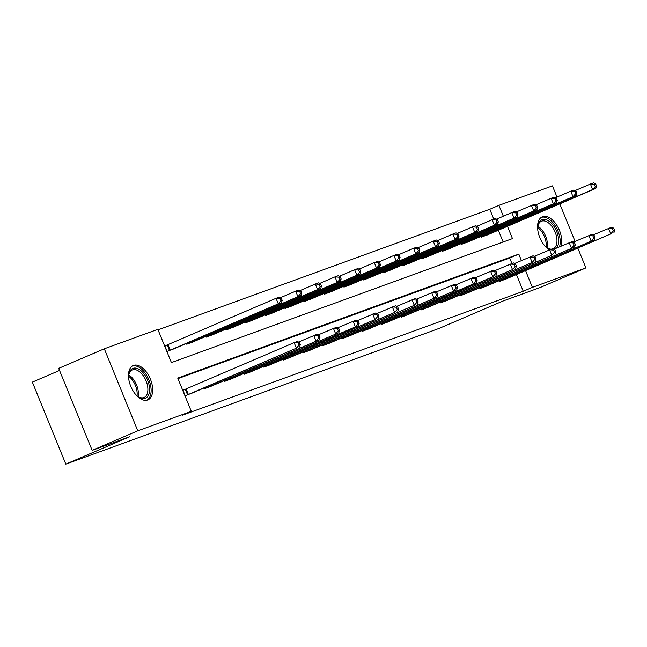 <?xml version="1.0" encoding="UTF-8"?>
<svg xmlns="http://www.w3.org/2000/svg" width="647" height="647" viewBox="0 0 647 647"><rect width="100%" height="100%" fill="white"/><g stroke="black" fill="none" stroke-linecap="round" stroke-linejoin="round"><path stroke-width="0.97" d="M549.279 249.896A18.682 10.441 -113.2 0 1 538.134 232.111A18.682 10.441 -113.2 0 1 542.283 216.826A18.682 10.441 -113.2 0 1 542.59 216.705A18.682 10.441 -113.2 0 1 556.905 225.407A18.682 10.441 -113.2 0 1 561.054 246.127M147.621 399.992A18.682 10.441 -113.2 0 1 130.856 386.55A18.682 10.441 -113.2 0 1 133.209 365.539A18.682 10.441 -113.2 0 1 133.508 365.418A18.682 10.441 -113.2 0 1 150.282 378.867A18.682 10.441 -113.2 0 1 147.928 399.87A18.682 10.441 -113.2 0 1 147.621 399.992M59.54 370.448L32.35 382.11L65.816 464.117L438.876 328.506L502.751 301.114L540.277 287.47L585.907 267.907L532.376 287.365L525.55 270.64M65.816 464.117L129.691 436.733L92.157 450.377L58.691 368.361L104.313 348.798L157.844 329.339L171.406 362.587L512.473 238.597L507.458 226.313M493.815 219.139L489.787 209.264L158.054 329.857M489.787 209.264L498.91 205.35L552.433 185.891L556.994 197.068M503.14 241.994L498.336 230.219M166.886 345.102L164.848 345.846L167.104 351.386L174.617 348.515M186.433 343.444L186.757 344.244L194.262 341.373M206.078 336.303L206.401 337.103L213.906 334.232M225.722 329.161L226.054 329.954L233.559 327.091M245.375 322.02L245.698 322.813L253.203 319.942M265.019 314.879L265.343 315.671L272.856 312.8M284.672 307.737L284.995 308.53L292.501 305.659M304.316 300.588L304.64 301.389L312.145 298.518M323.969 293.447L324.293 294.248L331.798 291.376M343.614 286.306L343.937 287.098L351.442 284.235M363.258 279.164L363.59 279.957L371.095 277.086M382.911 272.023L383.234 272.816L390.739 269.945M402.555 264.882L402.879 265.674L410.392 262.803M422.208 257.741L422.531 258.533L430.037 255.662M441.852 250.591L442.176 251.392L449.681 248.521M461.505 243.45L461.829 244.242L469.334 241.38M481.15 236.309L481.473 237.101L488.978 234.23M521.433 260.555L518.805 254.117L177.739 378.099L191.31 411.346L182.179 415.261L523.253 291.271L516.427 274.554M511.906 263.466L509.682 258.032L177.949 378.624M184.977 389.429L182.939 390.173L185.196 395.713L192.701 392.842M204.517 387.779L204.848 388.572L212.353 385.701M224.169 380.63L224.493 381.431L231.998 378.56M243.814 373.489L244.137 374.289L251.651 371.418M263.466 366.348L263.79 367.14L271.295 364.277M283.111 359.206L283.435 359.999L290.94 357.128M302.764 352.065L303.087 352.858L310.592 349.987M322.408 344.924L322.732 345.716L330.237 342.845M342.053 337.774L342.384 338.575L349.89 335.704M361.705 330.633L362.029 331.434L369.534 328.563M381.35 323.492L381.673 324.284L389.187 321.422M401.003 316.351L401.326 317.143L408.831 314.272M420.647 309.209L420.971 310.002L428.476 307.131M440.3 302.068L440.623 302.861L448.128 299.99M459.944 294.927L460.268 295.719L467.773 292.848M479.589 287.778L479.92 288.578L487.426 285.707M499.241 280.636L499.565 281.429L507.07 278.566M92.157 450.377L137.779 430.805L104.313 348.798M559.776 203.878L575.086 241.396M577.868 248.205L585.907 267.907M523.253 291.271L532.376 287.365M191.31 411.346L137.779 430.805M503.342 216.227L498.91 205.35M509.682 258.032L518.805 254.117M187.234 394.969L296.383 348.175L190.711 393.708M182.972 390.262L294.126 342.635L297.272 341.487L299.375 342.481L298.121 342.934L299.019 345.15L300.281 344.697L299.375 342.481M299.019 345.15L296.383 348.175L294.126 342.635L298.121 342.934M299.537 347.035L300.281 344.697M172.628 349.38L281.445 302.699L278.291 303.847L276.034 298.307L164.88 345.935M280.03 298.607L276.034 298.307L279.18 297.159L281.291 298.146L280.03 298.607L280.935 300.823L282.189 300.37L281.291 298.146M280.935 300.823L278.291 303.847L169.142 350.642M282.189 300.37L281.445 302.699M128.729 378.98A16.167 9.034 -113.2 0 1 128.802 374.759A16.167 9.034 -113.2 0 1 143.416 373.173A16.167 9.034 -113.2 0 1 149.239 392.866A16.167 9.034 -113.2 0 1 138.215 396.708A16.167 9.034 -113.2 0 1 135.11 393.853M137.787 396.393A14.97 8.371 66.8 0 0 144.095 397.476A14.97 8.371 66.8 0 0 142.186 374.322A14.97 8.371 66.8 0 0 132.295 369.971A14.97 8.371 66.8 0 0 128.737 375.292M146.748 400.242A18.561 10.376 66.8 0 0 144.055 371.669A18.561 10.376 66.8 0 0 132.125 366.145M550.249 249.524A16.167 9.034 -113.2 0 1 547.297 247.995A16.167 9.034 -113.2 0 1 544.184 245.14M537.811 230.267A16.167 9.034 -113.2 0 1 537.883 226.054A16.167 9.034 -113.2 0 1 542.081 219.665A16.167 9.034 -113.2 0 1 555.733 229.434A16.167 9.034 -113.2 0 1 556.436 248.108M553.072 248.812A14.97 8.371 66.8 0 0 553.177 248.772A14.97 8.371 66.8 0 0 555.061 231.933A14.97 8.371 66.8 0 0 541.62 221.161A14.97 8.371 66.8 0 0 541.377 221.258A14.97 8.371 66.8 0 0 537.819 226.579M546.861 247.68A14.97 8.371 66.8 0 0 551.26 249.16M559.485 246.806A18.561 10.376 66.8 0 0 555.458 226.183A18.561 10.376 66.8 0 0 541.207 217.432M206.886 387.828L319.181 339.885L210.364 386.566M298.469 342.053L316.917 334.345L319.028 335.332L317.766 335.793L318.672 338.009L319.933 337.556L319.028 335.332M318.672 338.009L316.035 341.034L313.771 335.494L317.766 335.793M319.181 339.885L319.933 337.556M226.531 380.687L338.826 332.744L230.008 379.425M318.122 334.911L336.569 327.204L338.672 328.191L337.41 328.652L338.316 330.868L339.578 330.407L338.672 328.191M338.316 330.868L335.68 333.892L333.415 328.352L337.41 328.652M338.826 332.744L339.578 330.407M192.272 342.239L301.09 295.558L297.943 296.706L295.679 291.166L280.377 297.725M299.674 291.465L295.679 291.166L298.833 290.018L300.936 291.004L299.674 291.465L300.58 293.681L301.842 293.22L300.936 291.004M300.58 293.681L297.943 296.706L188.795 343.5M301.842 293.22L301.09 295.558M211.917 335.089L320.742 288.416L317.588 289.565L315.332 284.017L300.03 290.584M319.327 284.324L315.332 284.017L318.478 282.876L320.58 283.863L319.327 284.324L320.225 286.54L321.486 286.079L320.58 283.863M320.225 286.54L317.588 289.565L208.439 336.359M321.486 286.079L320.742 288.416M246.175 373.545L358.478 325.603L249.661 372.284M337.766 327.77L356.214 320.063L358.325 321.049L357.063 321.51L357.969 323.726L359.222 323.265L358.325 321.049M357.969 323.726L355.324 326.751L353.068 321.203L357.063 321.51M358.478 325.603L359.222 323.265M265.828 366.404L374.977 319.602L269.306 365.134M357.419 320.629L375.867 312.922L377.969 313.908L376.708 314.369L377.613 316.585L378.875 316.124L377.969 313.908M377.613 316.585L374.977 319.602L372.712 314.062L376.708 314.369M378.123 318.461L378.875 316.124M285.473 359.263L394.621 312.461L288.958 357.993M377.064 313.48L395.511 305.78L397.614 306.767L396.36 307.22L397.266 309.444L398.52 308.983L397.614 306.767M397.266 309.444L394.621 312.461L392.365 306.921L396.36 307.22M397.776 311.32L398.52 308.983M231.569 327.948L340.387 281.275L337.241 282.415L334.976 276.876L319.675 283.443M338.971 277.183L334.976 276.876L338.122 275.735L340.233 276.722L338.971 277.183L339.877 279.399L341.139 278.938L340.233 276.722M339.877 279.399L337.241 282.415L228.092 329.218M341.139 278.938L340.387 281.275M251.214 320.807L360.031 274.134L356.885 275.274L354.621 269.734L339.327 276.293M358.624 270.034L354.621 269.734L357.775 268.594L359.878 269.581L358.624 270.034L359.522 272.25L360.783 271.797L359.878 269.581M359.522 272.25L356.885 275.274L247.736 322.077M360.783 271.797L360.031 274.134M270.867 313.666L379.684 266.993L376.538 268.133L374.273 262.593L358.972 269.152M378.269 262.892L374.273 262.593L377.419 261.445L379.53 262.439L378.269 262.892L379.174 265.108L380.436 264.655L379.53 262.439M379.174 265.108L376.538 268.133L267.389 314.927M380.436 264.655L379.684 266.993M290.511 306.524L399.328 259.843L396.182 260.992L393.918 255.452L378.624 262.011M397.913 255.751L393.918 255.452L397.072 254.303L399.175 255.298L397.913 255.751L398.819 257.967L400.081 257.514L399.175 255.298M398.819 257.967L396.182 260.992L287.033 307.786M400.081 257.514L399.328 259.843M310.164 299.383L418.981 252.702L415.827 253.85L413.57 248.311L398.269 254.869M417.566 248.61L413.57 248.311L416.717 247.162L418.827 248.149L417.566 248.61L418.472 250.826L419.725 250.365L418.827 248.149M418.472 250.826L415.827 253.85L306.678 300.645M419.725 250.365L418.981 252.702M329.808 292.242L438.626 245.561L435.48 246.709L433.215 241.169L417.913 247.728M437.21 241.468L433.215 241.169L436.369 240.021L438.472 241.007L437.21 241.468L438.116 243.684L439.378 243.223L438.472 241.007M438.116 243.684L435.48 246.709L326.331 293.503M439.378 243.223L438.626 245.561M349.453 285.092L458.278 238.419L455.124 239.56L452.868 234.02L437.566 240.587M456.863 234.327L452.868 234.02L456.014 232.88L458.116 233.866L456.863 234.327L457.761 236.543L459.022 236.082L458.116 233.866M457.761 236.543L455.124 239.56L345.975 286.362M459.022 236.082L458.278 238.419M369.105 277.951L477.923 231.278L474.777 232.419L472.512 226.879L457.211 233.438M476.507 227.178L472.512 226.879L475.658 225.738L477.769 226.725L476.507 227.178L477.413 229.402L478.675 228.941L477.769 226.725M477.413 229.402L474.777 232.419L365.628 279.221M478.675 228.941L477.923 231.278M388.75 270.81L497.567 224.137L494.421 225.277L492.157 219.737L476.863 226.296M496.152 220.037L492.157 219.737L495.311 218.597L497.414 219.584L496.152 220.037L497.058 222.253L498.319 221.8L497.414 219.584M497.058 222.253L494.421 225.277L385.272 272.072M498.319 221.8L497.567 224.137M408.403 263.669L517.22 216.988L514.066 218.136L511.809 212.596L496.508 219.155M515.805 212.895L511.809 212.596L514.955 211.448L517.066 212.442L515.805 212.895L516.71 215.111L517.964 214.658L517.066 212.442M516.71 215.111L514.066 218.136L404.917 264.93M517.964 214.658L517.22 216.988M428.047 256.527L536.864 209.846L533.718 210.995L531.454 205.455L516.16 212.014M535.449 205.754L531.454 205.455L534.608 204.306L536.711 205.293L535.449 205.754L536.355 207.97L537.617 207.509L536.711 205.293M536.355 207.97L533.718 210.995L424.569 257.789M537.617 207.509L536.864 209.846M447.7 249.386L556.517 202.705L553.363 203.854L551.107 198.314L535.805 204.873M555.102 198.613L551.107 198.314L554.253 197.165L556.355 198.152L555.102 198.613L556.008 200.829L557.261 200.368L556.355 198.152M556.008 200.829L553.363 203.854L444.214 250.648M557.261 200.368L556.517 202.705M305.125 352.114L414.274 305.319L308.603 350.852M396.708 306.338L415.156 298.631L417.266 299.626L416.005 300.079L416.911 302.295L418.172 301.842L417.266 299.626M416.911 302.295L414.274 305.319L412.01 299.779L416.005 300.079M417.42 304.179L418.172 301.842M324.77 344.972L437.073 297.03L328.247 343.711M416.361 299.197L434.808 291.49L436.911 292.484L435.657 292.937L436.555 295.153L437.817 294.7L436.911 292.484M436.555 295.153L433.919 298.178L431.662 292.638L435.657 292.937M437.073 297.03L437.817 294.7M344.422 337.831L456.717 289.888L347.9 336.569M436.005 292.056L454.453 284.348L456.564 285.335L455.302 285.796L456.208 288.012L457.469 287.551L456.564 285.335M456.208 288.012L453.571 291.037L451.307 285.497L455.302 285.796M456.717 289.888L457.469 287.551M364.067 330.69L476.362 282.747L367.545 329.428M455.658 284.915L474.105 277.207L476.208 278.194L474.947 278.655L475.852 280.871L477.114 280.41L476.208 278.194M475.852 280.871L473.216 283.896L470.951 278.356L474.947 278.655M476.362 282.747L477.114 280.41M383.711 323.549L492.86 276.754L387.197 322.279M475.302 277.773L493.75 270.066L495.861 271.053L494.599 271.514L495.505 273.73L496.759 273.269L495.861 271.053M495.505 273.73L492.86 276.754L490.604 271.206L494.599 271.514M496.014 275.606L496.759 273.269M403.364 316.407L512.513 269.605L406.842 315.138M494.955 270.624L513.403 262.925L515.505 263.911L514.244 264.372L515.149 266.588L516.411 266.127L515.505 263.911M515.149 266.588L512.513 269.605L510.248 264.065L514.244 264.372M515.659 268.465L516.411 266.127M423.009 309.258L532.158 262.464L426.494 307.996M514.6 263.483L533.047 255.783L535.15 256.77L533.896 257.223L534.802 259.439L536.056 258.986L535.15 256.77M534.802 259.439L532.158 262.464L529.901 256.924L533.896 257.223M535.312 261.323L536.056 258.986M442.661 302.117L551.81 255.322L446.139 300.855M534.244 256.341L552.692 248.634L554.803 249.629L553.541 250.082L554.447 252.298L555.708 251.845L554.803 249.629M554.447 252.298L551.81 255.322L549.546 249.782L553.541 250.082M554.956 254.182L555.708 251.845M462.306 294.975L574.601 247.033L465.783 293.714M553.897 249.2L572.344 241.493L574.447 242.479L573.193 242.94L574.091 245.156L575.353 244.695L574.447 242.479M574.091 245.156L571.455 248.181L569.198 242.641L573.193 242.94M574.601 247.033L575.353 244.695M481.958 287.834L594.253 239.891L485.436 286.572M573.541 242.059L591.989 234.351L594.1 235.338L592.838 235.799L593.744 238.015L595.005 237.554L594.1 235.338M593.744 238.015L591.107 241.04L588.843 235.5L592.838 235.799M594.253 239.891L595.005 237.554M467.344 242.237L576.162 195.564L573.016 196.712L570.751 191.164L555.449 197.731M574.746 191.472L570.751 191.164L573.897 190.024L576.008 191.011L574.746 191.472L575.652 193.688L576.914 193.227L576.008 191.011M575.652 193.688L573.016 196.712L463.867 243.507M576.914 193.227L576.162 195.564M501.603 280.693L610.752 233.899L505.081 279.423M593.194 234.918L611.641 227.21L613.744 228.197L612.483 228.658L613.388 230.874L614.65 230.413L613.744 228.197M613.388 230.874L610.752 233.899L608.487 228.351L612.483 228.658M613.898 232.75L614.65 230.413M486.989 235.096L595.814 188.423L592.66 189.563L590.404 184.023L575.102 190.582M594.399 184.33L590.404 184.023L593.55 182.883L595.652 183.869L594.399 184.33L595.297 186.546L596.558 186.085L595.652 183.869M595.297 186.546L592.66 189.563L483.511 236.365M596.558 186.085L595.814 188.423M187.581 394.832L185.317 389.292M188.35 394.508L186.085 388.96M168.002 344.633L170.258 350.173M167.225 344.964L169.49 350.504M128.802 374.953A14.97 8.371 -113.2 0 1 132.675 378.398A14.97 8.371 -113.2 0 1 138.078 396.579M137.027 395.77A14.477 8.096 66.8 0 0 131.64 379.093A14.477 8.096 66.8 0 0 128.664 376.271M537.883 226.24A14.97 8.371 -113.2 0 1 547.16 247.866M546.108 247.057A14.477 8.096 66.8 0 0 537.738 227.558M207.226 387.69L206.854 386.777M207.994 387.359L207.622 386.445M226.871 380.549L226.499 379.635M227.647 380.218L227.275 379.304M189.531 342.117L189.911 343.031M188.762 342.449L189.134 343.363M209.183 334.976L209.555 335.89M208.415 335.308L208.787 336.214M246.523 373.4L246.151 372.494M247.291 373.076L246.919 372.162M266.168 366.259L265.796 365.345M266.944 365.935L266.564 365.021M285.82 359.117L285.448 358.203M286.589 358.794L286.217 357.872M228.828 327.835L229.2 328.749M228.059 328.158L228.431 329.072M248.48 320.686L248.852 321.608M247.704 321.017L248.076 321.931M268.125 313.544L268.497 314.466M267.357 313.876L267.729 314.79M287.769 306.403L288.15 307.317M287.001 306.735L287.373 307.648M307.422 299.262L307.794 300.176M306.654 299.593L307.026 300.507M327.067 292.12L327.447 293.034M326.298 292.452L326.67 293.358M346.719 284.979L347.091 285.893M345.943 285.303L346.323 286.217M366.364 277.83L366.736 278.752M365.595 278.161L365.967 279.075M386.016 270.689L386.388 271.611M385.24 271.02L385.612 271.934M405.661 263.547L406.033 264.469M404.893 263.879L405.265 264.793M425.305 256.406L425.686 257.32M424.537 256.738L424.909 257.652M444.958 249.265L445.33 250.179M444.19 249.596L444.562 250.502M305.465 351.976L305.093 351.062M306.241 351.653L305.861 350.731M325.109 344.835L324.737 343.921M325.886 344.511L325.514 343.589M344.762 337.694L344.39 336.78M345.53 337.362L345.158 336.448M364.407 330.544L364.035 329.638M365.183 330.221L364.811 329.307M384.059 323.403L383.687 322.489M384.828 323.079L384.455 322.166M403.704 316.262L403.332 315.348M404.48 315.938L404.1 315.016M423.356 309.12L422.984 308.207M424.125 308.797L423.753 307.875M443.001 301.979L442.629 301.065M443.777 301.656L443.397 300.734M462.645 294.838L462.273 293.924M463.422 294.506L463.05 293.592M482.298 287.689L481.926 286.783M483.066 287.365L482.694 286.451M464.603 242.124L464.983 243.037M463.834 242.455L464.206 243.361M501.943 280.547L501.571 279.641M502.719 280.224L502.347 279.31M484.255 234.982L484.627 235.896M483.479 235.306L483.851 236.22"/></g></svg>
